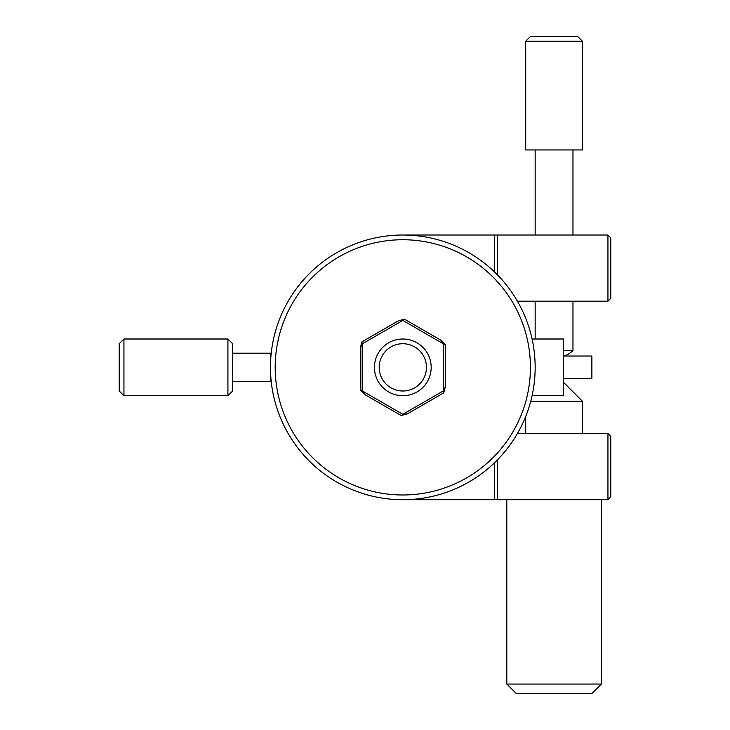 <?xml version="1.0" encoding="UTF-8"?>
<svg xmlns="http://www.w3.org/2000/svg" width="730" height="730" viewBox="0 0 730 730"><rect width="100%" height="100%" fill="white"/><g stroke="black" fill="none" stroke-linecap="round" stroke-linejoin="round"><path stroke-width="1.09" d="M402.814 339.003A28.36 28.36 0 0 1 431.174 367.363A28.36 28.36 0 0 1 402.814 395.724A28.36 28.36 0 0 1 374.454 367.363A28.36 28.36 0 0 1 402.814 339.003M402.814 390.997A23.634 23.634 0 0 0 426.448 367.363A23.634 23.634 0 0 0 402.814 343.73A23.634 23.634 0 0 0 379.18 367.363A23.634 23.634 0 0 0 402.814 390.997M402.814 494.986A127.622 127.622 0 0 0 530.427 367.363A127.622 127.622 0 0 0 402.814 239.741A127.622 127.622 0 0 0 275.192 367.363A127.622 127.622 0 0 0 402.814 494.986M494.511 271.934L494.511 235.014L402.814 235.014A132.349 132.349 0 0 1 535.154 367.363A132.349 132.349 0 0 1 402.814 499.712L494.511 499.712L494.511 462.793M123.945 395.724L119.218 390.997L119.218 343.73L123.945 339.003L123.945 395.724L227.924 395.724L227.924 339.003L232.651 343.73L232.651 390.997L227.924 395.724M530.427 36.5L577.695 36.5L582.421 41.227L525.709 41.227L530.427 36.5M123.945 339.003L227.924 339.003M232.651 381.544L271.231 381.544C270.401 382.42 270.401 352.307 271.231 353.183L232.651 353.183M525.709 41.227L525.709 149.942L582.421 149.942L582.421 41.227M572.968 235.014L572.968 149.942M535.154 235.014L535.154 149.942M563.514 350.692L572.968 350.692L572.968 301.189M535.154 339.003L535.154 301.189M563.514 382.356L582.421 401.263L530.746 401.263M525.709 416.483L525.709 433.538M582.421 401.263L582.421 433.538M601.328 684.046L591.875 693.5L516.256 693.5L506.802 684.046L601.328 684.046L601.328 499.712M506.802 684.046L506.802 499.712M270.903 378.058L270.702 375.293M497.349 459.982L497.349 499.712L607.944 499.712L607.944 433.538L610.782 436.376L610.782 496.874L607.944 499.712M607.944 301.189L607.944 235.014L610.782 237.852L610.782 298.351L607.944 301.189L517.424 301.189M607.944 235.014L497.349 235.014L497.349 274.745M494.511 235.014L497.349 235.014M497.349 499.712L494.511 499.712M517.424 433.538L607.944 433.538M532.088 395.724L563.514 395.724L563.514 339.003L532.088 339.003M563.514 378.706L591.875 378.706L591.875 356.021L563.514 356.021M402.814 499.712A132.349 132.349 0 0 1 270.465 367.363A132.349 132.349 0 0 1 402.814 235.014M445.355 344.697L445.355 386.754L443.712 392.868L407.285 413.901L401.171 415.534L364.745 394.51L360.273 390.03L360.273 347.973L362.162 343.894L362.162 390.833L402.814 414.302L443.466 390.833L443.466 343.894L402.814 320.424L362.162 343.894L361.907 341.859L398.343 320.826L402.814 320.424L404.447 319.192L440.884 340.216L443.466 343.894L445.355 344.697L440.884 340.216M364.745 394.51L362.162 390.833L360.273 390.03M361.907 341.859L360.273 347.973M407.285 413.901L402.814 414.302L401.171 415.534M404.447 319.192L398.343 320.826M445.355 386.754L443.466 390.833L443.712 392.868M564.244 356.021A28.36 28.36 0 0 0 572.968 350.692"/></g></svg>
